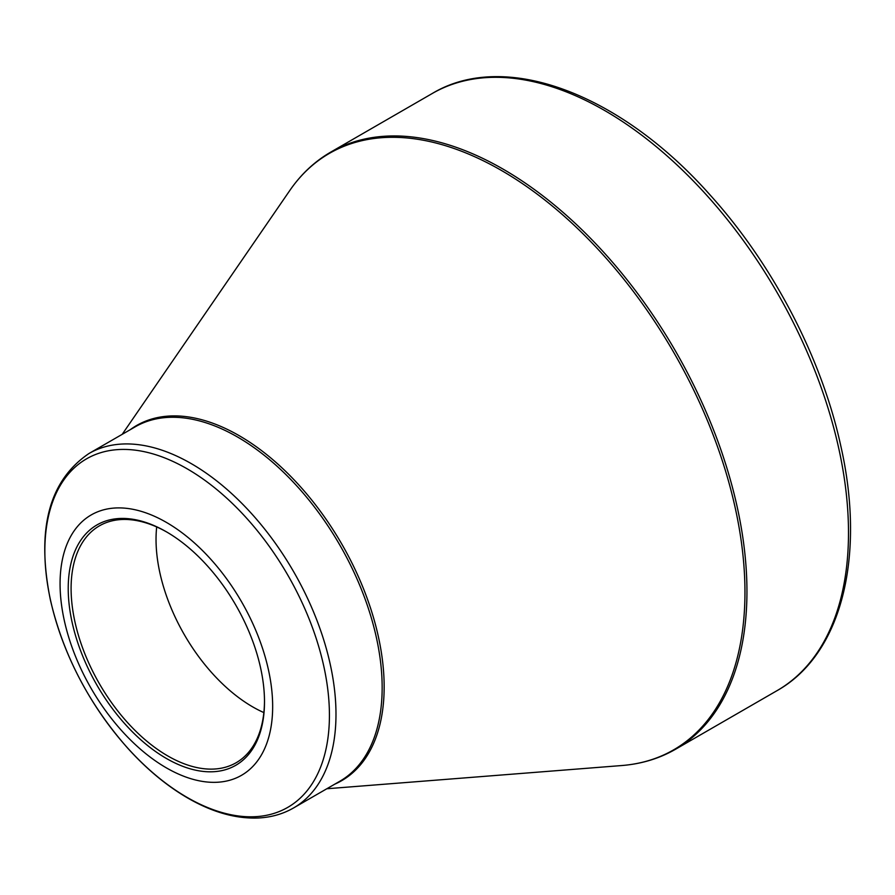 <?xml version="1.0" encoding="UTF-8"?>
<svg xmlns="http://www.w3.org/2000/svg" width="895" height="895" viewBox="0 0 895 895"><rect width="100%" height="100%" fill="white"/><g stroke="black" fill="none" stroke-linecap="round" stroke-linejoin="round"><path stroke-width="1.34" d="M166.358 522.378A150.326 86.793 60 0 1 258.42 759.642A150.326 86.793 60 0 1 74.307 653.339A150.326 86.793 60 0 1 166.358 522.378M166.358 758.445A138.792 80.136 60 0 1 68.221 588.451A138.792 80.136 60 0 1 166.358 531.798A138.792 80.136 60 0 1 264.495 701.781A138.792 80.136 60 0 1 166.358 758.445M167.085 532.212A136.756 78.961 -120 0 0 99.423 525.846A136.756 78.961 -120 0 0 78.458 635.439A136.756 78.961 -120 0 0 167.801 755.951A136.756 78.961 -120 0 0 236.179 762.719A136.756 78.961 -120 0 0 264.495 700.942M263.857 712.588A136.756 78.961 60 0 1 156.681 526.942M330.781 152.083A344.776 199.059 60 0 1 675.546 351.142A344.776 199.059 60 0 1 675.546 749.249L777.084 690.627A344.776 199.059 -120 0 0 777.095 292.52A344.776 199.059 -120 0 0 432.319 93.46L330.781 152.083C314.637 161.436 300.966 174.256 289.779 190.523A344.34 198.802 -120 0 1 501.48 170.486A344.34 198.802 -120 0 1 736.876 515.721A344.34 198.802 -120 0 1 621.756 765.538C641.447 763.972 659.369 758.546 675.546 749.249M130.189 429.723A205.056 118.386 60 0 1 239.155 435.652A205.056 118.386 60 0 1 374.848 622.417A205.056 118.386 60 0 1 334.808 784.143M88.985 453.508A204.619 118.14 60 0 1 191.295 463.644A204.619 118.14 60 0 1 324.974 643.964A204.619 118.14 60 0 1 293.605 807.928L339.787 781.268A204.619 118.14 -120 0 0 371.145 617.304A204.619 118.14 -120 0 0 237.477 436.984A204.619 118.14 -120 0 0 135.167 426.848L88.985 453.508C48.979 480.615 36.124 529.448 50.411 600.03C63.221 654.76 88.918 704.063 127.504 747.94C146.579 769.096 166.705 785.821 187.905 798.127C212.529 812.313 236.067 818.936 258.51 817.985C271.364 817.325 283.066 813.98 293.605 807.928M187.144 797.423A201.23 116.182 -120 0 0 329.427 715.273A201.23 116.182 -120 0 0 187.144 468.812A201.23 116.182 -120 0 0 44.851 550.973A201.23 116.182 -120 0 0 187.144 797.423M326.832 788.752L621.756 765.538M122.201 434.332L289.779 190.523M777.084 690.627C841.803 654.334 865.946 556.332 840.707 445.509C821.644 357.911 772.821 264.271 710.115 194.998C620.492 93.74 504.937 49.784 432.319 93.46"/></g></svg>
